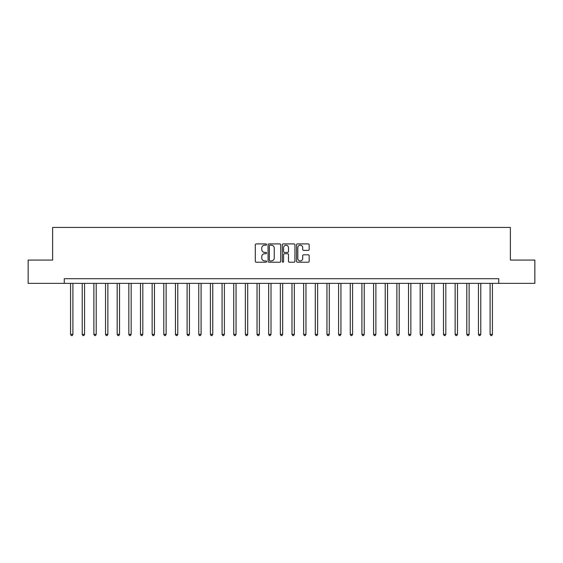 <?xml version="1.0" encoding="UTF-8"?>
<svg xmlns="http://www.w3.org/2000/svg" width="563" height="563" viewBox="0 0 563 563"><rect width="100%" height="100%" fill="white"/><g stroke="black" fill="none" stroke-linecap="round" stroke-linejoin="round"><path stroke-width="0.84" d="M266.581 244.553A0.64 0.64 0 0 0 265.94 243.913L256.221 243.913A0.915 0.915 0 0 0 255.306 244.828L255.306 261.302A0.915 0.915 0 0 0 256.221 262.217L265.94 262.217A0.64 0.64 0 0 0 266.581 261.577A0.64 0.64 0 0 0 265.94 260.936L264.687 260.936A2.928 2.928 0 0 1 261.76 258.009L261.76 256.637A2.928 2.928 0 0 1 264.687 253.709L265.94 253.709A0.64 0.64 0 0 0 266.581 253.069A0.64 0.64 0 0 0 265.94 252.421L264.687 252.421A2.928 2.928 0 0 1 261.76 249.493L261.76 248.121A2.928 2.928 0 0 1 264.687 245.194L265.94 245.194A0.64 0.64 0 0 0 266.581 244.553M308.243 250.366A0.915 0.915 0 0 0 309.157 249.451L309.157 244.828A0.915 0.915 0 0 0 308.243 243.913L297.447 243.913A0.915 0.915 0 0 0 296.532 244.828L296.532 261.302A0.915 0.915 0 0 0 297.447 262.217L308.243 262.217A0.915 0.915 0 0 0 309.157 261.302L309.157 255.722A0.915 0.915 0 0 0 308.243 254.807L303.626 254.807A0.915 0.915 0 0 0 302.711 255.722L302.711 258.487A2.449 2.449 0 0 1 300.262 260.936A2.449 2.449 0 0 1 297.813 258.487L297.813 247.643A2.449 2.449 0 0 1 300.262 245.194A2.449 2.449 0 0 1 302.711 247.643L302.711 249.451A0.915 0.915 0 0 0 303.626 250.366L308.243 250.366M64.273 283.365L28.15 283.365L28.15 260.057L52.619 260.057L52.619 227.424L510.381 227.424L510.381 260.057L534.85 260.057L534.85 283.365L498.727 283.365L498.727 278.706L64.273 278.706L64.273 283.365L498.727 283.365M280.698 244.828A0.915 0.915 0 0 0 279.783 243.913L268.987 243.913A0.915 0.915 0 0 0 268.072 244.828L268.072 261.302A0.915 0.915 0 0 0 268.987 262.217L279.783 262.217A0.915 0.915 0 0 0 280.698 261.302L280.698 244.828M283.217 243.913L294.013 243.913A0.915 0.915 0 0 1 294.928 244.828L294.928 261.302A0.915 0.915 0 0 1 294.013 262.217L289.396 262.217A0.915 0.915 0 0 1 288.481 261.302L288.481 254.624A0.915 0.915 0 0 0 287.559 253.709L284.498 253.709A0.915 0.915 0 0 0 283.583 254.624L283.583 261.577A0.64 0.64 0 0 1 282.943 262.217A0.64 0.64 0 0 1 282.302 261.577L282.302 244.828A0.915 0.915 0 0 1 283.217 243.913M269.994 245.194A0.64 0.64 0 0 0 269.353 245.834L269.353 260.296A0.64 0.64 0 0 0 269.994 260.936L271.317 260.936A2.928 2.928 0 0 0 274.244 258.009L274.244 248.121A2.928 2.928 0 0 0 271.317 245.194L269.994 245.194M288.481 247.692A2.449 2.449 0 0 0 286.032 245.243A2.449 2.449 0 0 0 283.583 247.692L283.583 251.506A0.915 0.915 0 0 0 284.498 252.421L287.559 252.421A0.915 0.915 0 0 0 288.481 251.506L288.481 247.692M70.572 283.365L70.572 334.359L72.901 334.359L72.901 283.365M72.901 334.359L72.198 335.576L71.269 335.576L70.572 334.359M82.226 283.365L82.226 334.359L84.556 334.359L84.556 283.365M84.556 334.359L83.852 335.576L82.923 335.576L82.226 334.359M93.873 283.365L93.873 334.359L96.21 334.359L96.21 283.365M96.21 334.359L95.506 335.576L94.577 335.576L93.873 334.359M105.527 283.365L105.527 334.359L107.864 334.359L107.864 283.365M107.864 334.359L107.16 335.576L106.231 335.576L105.527 334.359M117.181 283.365L117.181 334.359L119.518 334.359L119.518 283.365M119.518 334.359L118.814 335.576L117.885 335.576L117.181 334.359M128.836 283.365L128.836 334.359L131.165 334.359L131.165 283.365M131.165 334.359L130.468 335.576L129.539 335.576L128.836 334.359M140.49 283.365L140.49 334.359L142.819 334.359L142.819 283.365M142.819 334.359L142.122 335.576L141.193 335.576L140.49 334.359M152.144 283.365L152.144 334.359L154.473 334.359L154.473 283.365M154.473 334.359L153.776 335.576L152.84 335.576L152.144 334.359M163.798 283.365L163.798 334.359L166.127 334.359L166.127 283.365M166.127 334.359L165.431 335.576L164.495 335.576L163.798 334.359M175.452 283.365L175.452 334.359L177.781 334.359L177.781 283.365M177.781 334.359L177.085 335.576L176.149 335.576L175.452 334.359M187.106 283.365L187.106 334.359L189.435 334.359L189.435 283.365M189.435 334.359L188.739 335.576L187.803 335.576L187.106 334.359M198.76 283.365L198.76 334.359L201.09 334.359L201.09 283.365M201.09 334.359L200.393 335.576L199.457 335.576L198.76 334.359M210.414 283.365L210.414 334.359L212.744 334.359L212.744 283.365M212.744 334.359L212.047 335.576L211.111 335.576L210.414 334.359M222.068 283.365L222.068 334.359L224.398 334.359L224.398 283.365M224.398 334.359L223.701 335.576L222.765 335.576L222.068 334.359M233.722 283.365L233.722 334.359L236.052 334.359L236.052 283.365M236.052 334.359L235.355 335.576L234.419 335.576L233.722 334.359M245.377 283.365L245.377 334.359L247.706 334.359L247.706 283.365M247.706 334.359L247.002 335.576L246.073 335.576L245.377 334.359M257.031 283.365L257.031 334.359L259.36 334.359L259.36 283.365M259.36 334.359L258.656 335.576L257.727 335.576L257.031 334.359M268.678 283.365L268.678 334.359L271.014 334.359L271.014 283.365M271.014 334.359L270.31 335.576L269.381 335.576L268.678 334.359M280.332 283.365L280.332 334.359L282.668 334.359L282.668 283.365M282.668 334.359L281.964 335.576L281.036 335.576L280.332 334.359M291.986 283.365L291.986 334.359L294.322 334.359L294.322 283.365M294.322 334.359L293.619 335.576L292.69 335.576L291.986 334.359M303.64 283.365L303.64 334.359L305.969 334.359L305.969 283.365M305.969 334.359L305.273 335.576L304.344 335.576L303.64 334.359M315.294 283.365L315.294 334.359L317.623 334.359L317.623 283.365M317.623 334.359L316.927 335.576L315.998 335.576L315.294 334.359M326.948 283.365L326.948 334.359L329.278 334.359L329.278 283.365M329.278 334.359L328.581 335.576L327.645 335.576L326.948 334.359M338.602 283.365L338.602 334.359L340.932 334.359L340.932 283.365M340.932 334.359L340.235 335.576L339.299 335.576L338.602 334.359M350.256 283.365L350.256 334.359L352.586 334.359L352.586 283.365M352.586 334.359L351.889 335.576L350.953 335.576L350.256 334.359M361.91 283.365L361.91 334.359L364.24 334.359L364.24 283.365M364.24 334.359L363.543 335.576L362.607 335.576L361.91 334.359M373.565 283.365L373.565 334.359L375.894 334.359L375.894 283.365M375.894 334.359L375.197 335.576L374.261 335.576L373.565 334.359M385.219 283.365L385.219 334.359L387.548 334.359L387.548 283.365M387.548 334.359L386.851 335.576L385.915 335.576L385.219 334.359M396.873 283.365L396.873 334.359L399.202 334.359L399.202 283.365M399.202 334.359L398.505 335.576L397.569 335.576L396.873 334.359M408.527 283.365L408.527 334.359L410.856 334.359L410.856 283.365M410.856 334.359L410.16 335.576L409.224 335.576L408.527 334.359M420.181 283.365L420.181 334.359L422.51 334.359L422.51 283.365M422.51 334.359L421.807 335.576L420.878 335.576L420.181 334.359M431.835 283.365L431.835 334.359L434.164 334.359L434.164 283.365M434.164 334.359L433.461 335.576L432.532 335.576L431.835 334.359M443.482 283.365L443.482 334.359L445.819 334.359L445.819 283.365M445.819 334.359L445.115 335.576L444.186 335.576L443.482 334.359M455.136 283.365L455.136 334.359L457.473 334.359L457.473 283.365M457.473 334.359L456.769 335.576L455.84 335.576L455.136 334.359M466.79 283.365L466.79 334.359L469.127 334.359L469.127 283.365M469.127 334.359L468.423 335.576L467.494 335.576L466.79 334.359M478.444 283.365L478.444 334.359L480.774 334.359L480.774 283.365M480.774 334.359L480.077 335.576L479.148 335.576L478.444 334.359M490.099 283.365L490.099 334.359L492.428 334.359L492.428 283.365M492.428 334.359L491.731 335.576L490.802 335.576L490.099 334.359"/></g></svg>
